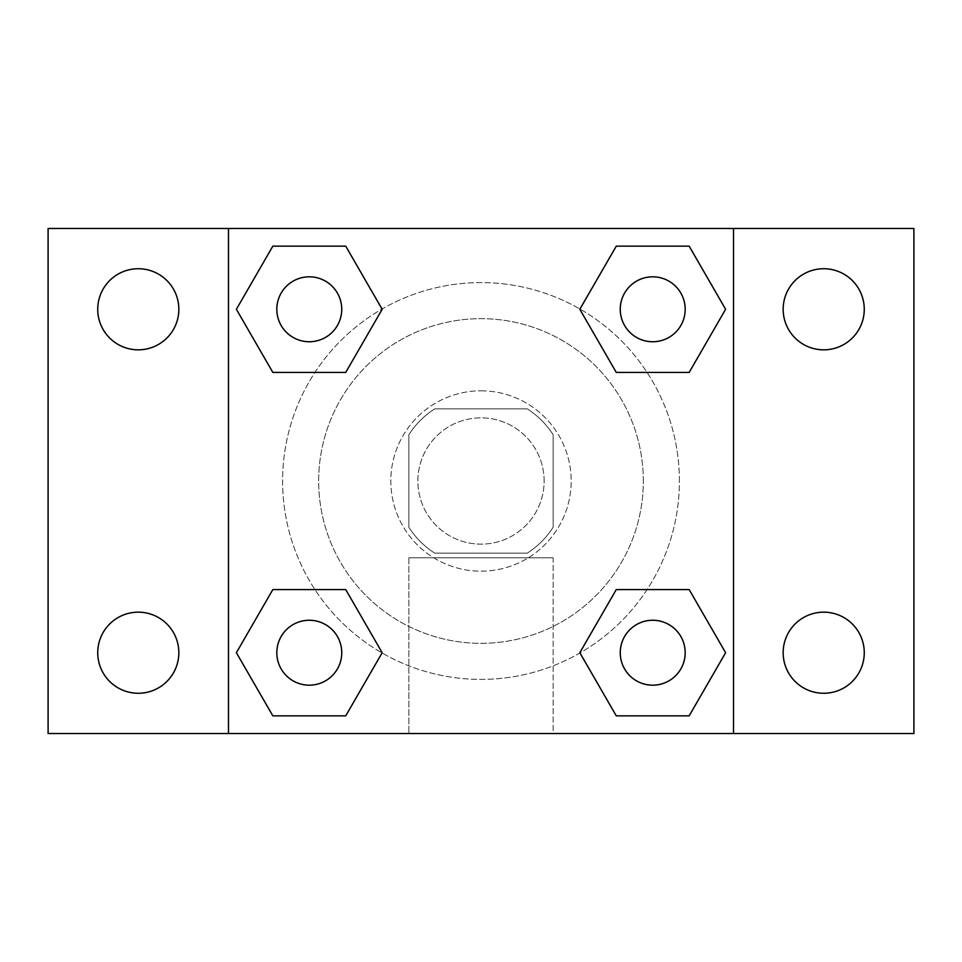 <?xml version="1.0" encoding="UTF-8"?>
<svg xmlns="http://www.w3.org/2000/svg" width="962" height="962" viewBox="0 0 962 962"><rect width="100%" height="100%" fill="white"/><g stroke="black" fill="none" stroke-linecap="round" stroke-linejoin="round"><path stroke-width="0.72" stroke-dasharray="4.81 3.61" d="M544.131 481A63.131 63.131 0 0 0 449.434 426.322A63.131 63.131 0 0 0 449.434 535.678A63.131 63.131 0 0 0 544.131 481A63.131 63.131 0 0 0 449.434 426.322A63.131 63.131 0 0 0 449.434 535.678A63.131 63.131 0 0 0 544.131 481M527.272 553.15L434.728 553.15A85.714 85.714 0 0 1 408.85 527.272L408.85 434.728A85.714 85.714 0 0 1 434.728 408.85L527.272 408.85A85.714 85.714 0 0 1 553.15 434.728L553.15 527.272A85.714 85.714 0 0 1 527.272 553.15L434.728 553.15A85.714 85.714 0 0 1 408.85 527.272L408.85 434.728A85.714 85.714 0 0 1 434.728 408.85L527.272 408.85A85.714 85.714 0 0 1 553.15 434.728L553.15 527.272A85.714 85.714 0 0 1 527.272 553.15M481 390.812A90.187 90.187 0 0 1 559.102 526.094A90.187 90.187 0 0 1 402.898 526.094A90.187 90.187 0 0 1 481 390.812A90.187 90.187 0 0 0 390.812 481A90.187 90.187 0 0 0 481 571.188A90.187 90.187 0 0 0 571.188 481A90.187 90.187 0 0 0 481 390.812M643.337 481A162.337 162.337 0 0 0 399.831 340.416A162.337 162.337 0 0 0 399.831 621.584A162.337 162.337 0 0 0 643.337 481A162.337 162.337 0 0 0 399.831 340.416A162.337 162.337 0 0 0 399.831 621.584A162.337 162.337 0 0 0 643.337 481M138.287 693.265A40.548 40.548 0 0 0 173.4 632.443A40.548 40.548 0 0 0 103.174 632.443A40.548 40.548 0 0 0 138.287 693.265M823.712 693.265A40.548 40.548 0 0 0 858.826 632.443A40.548 40.548 0 0 0 788.599 632.443A40.548 40.548 0 0 0 823.712 693.265M823.712 349.831A40.548 40.548 0 0 0 858.826 289.009A40.548 40.548 0 0 0 788.599 289.009A40.548 40.548 0 0 0 823.712 349.831M138.287 349.831A40.548 40.548 0 0 0 173.4 289.009A40.548 40.548 0 0 0 103.174 289.009A40.548 40.548 0 0 0 138.287 349.831M48.1 228.475L913.9 228.475L913.9 733.525L48.1 733.525L48.1 228.475M228.475 228.475L733.525 228.475L733.525 733.525L228.475 733.525L228.475 228.475L733.525 228.475L733.525 733.525L228.475 733.525L228.475 228.475L228.475 733.525M512.566 228.475L449.434 228.499L512.566 228.475M553.15 733.525L408.85 733.525L553.15 733.525L408.85 733.525L553.15 733.525L553.15 557.768L408.85 557.768L553.15 557.768L408.85 557.768L553.15 557.768L553.15 733.525M679.412 481A198.412 198.412 0 0 0 381.794 309.175A198.412 198.412 0 0 0 381.794 652.825A198.412 198.412 0 0 0 679.412 481A198.412 198.412 0 0 0 381.794 309.175A198.412 198.412 0 0 0 381.794 652.825A198.412 198.412 0 0 0 679.412 481M341.75 652.717A32.467 32.467 0 0 0 293.049 624.603A32.467 32.467 0 0 0 293.049 680.831A32.467 32.467 0 0 0 341.75 652.717A32.467 32.467 0 0 0 293.049 624.603A32.467 32.467 0 0 0 293.049 680.831A32.467 32.467 0 0 0 341.75 652.717A32.467 32.467 0 0 0 293.049 624.603A32.467 32.467 0 0 0 293.049 680.831A32.467 32.467 0 0 0 341.75 652.717M685.184 309.283A32.467 32.467 0 0 0 636.483 281.169A32.467 32.467 0 0 0 636.483 337.397A32.467 32.467 0 0 0 685.184 309.283A32.467 32.467 0 0 0 636.483 281.169A32.467 32.467 0 0 0 636.483 337.397A32.467 32.467 0 0 0 685.184 309.283A32.467 32.467 0 0 0 636.483 281.169A32.467 32.467 0 0 0 636.483 337.397A32.467 32.467 0 0 0 685.184 309.283M341.75 309.283A32.467 32.467 0 0 0 293.049 281.169A32.467 32.467 0 0 0 293.049 337.397A32.467 32.467 0 0 0 341.75 309.283A32.467 32.467 0 0 0 293.049 281.169A32.467 32.467 0 0 0 293.049 337.397A32.467 32.467 0 0 0 341.75 309.283A32.467 32.467 0 0 0 293.049 281.169A32.467 32.467 0 0 0 293.049 337.397A32.467 32.467 0 0 0 341.75 309.283M620.249 652.717A32.467 32.467 0 0 1 668.951 624.603A32.467 32.467 0 0 1 668.951 680.831A32.467 32.467 0 0 1 620.249 652.717A32.467 32.467 0 0 1 668.951 624.603A32.467 32.467 0 0 1 668.951 680.831A32.467 32.467 0 0 1 620.249 652.717M228.475 481L228.475 449.434L228.499 481M733.525 481L733.525 449.434L733.501 481M733.525 228.475L733.525 733.525M272.835 715.848L236.387 652.717L272.835 589.586L236.387 652.717L272.835 715.848M345.731 589.586L382.179 652.717L345.731 715.848L382.179 652.717L345.731 589.586M616.269 372.414L579.821 309.283L616.269 246.152L579.821 309.283L616.269 372.414M689.165 246.152L725.613 309.283L689.165 372.414L725.613 309.283L689.165 246.152M272.835 372.414L236.387 309.283L272.835 246.152L236.387 309.283L272.835 372.414M345.731 246.152L382.179 309.283L345.731 372.414L382.179 309.283L345.731 246.152M616.269 715.848L579.821 652.717L616.269 589.586L579.821 652.717L616.269 715.848M689.165 589.586L725.613 652.717L689.165 715.848L725.613 652.717L689.165 589.586M685.184 652.717A32.467 32.467 0 0 0 636.483 624.603A32.467 32.467 0 0 0 636.483 680.831A32.467 32.467 0 0 0 685.184 652.717M408.85 557.768L408.85 733.525L408.85 557.768"/><path stroke-width="1.44" d="M48.1 228.475L913.9 228.475L913.9 733.525L48.1 733.525L48.1 228.475M823.712 268.735A40.548 40.548 0 0 1 864.261 309.283A40.548 40.548 0 0 1 823.712 349.831A40.548 40.548 0 0 1 783.164 309.283A40.548 40.548 0 0 1 823.712 268.735M823.712 612.169A40.548 40.548 0 0 1 864.261 652.717A40.548 40.548 0 0 1 823.712 693.265A40.548 40.548 0 0 1 783.164 652.717A40.548 40.548 0 0 1 823.712 612.169M138.287 612.169A40.548 40.548 0 0 1 178.836 652.717A40.548 40.548 0 0 1 138.287 693.265A40.548 40.548 0 0 1 97.739 652.717A40.548 40.548 0 0 1 138.287 612.169M138.287 268.735A40.548 40.548 0 0 1 178.836 309.283A40.548 40.548 0 0 1 138.287 349.831A40.548 40.548 0 0 1 97.739 309.283A40.548 40.548 0 0 1 138.287 268.735M272.835 589.586L345.731 589.586L382.179 652.717L345.731 715.848L272.835 715.848L236.387 652.717L272.835 589.586L345.731 589.586L272.835 589.586M616.269 246.152L689.165 246.152L725.613 309.283L689.165 372.414L616.269 372.414L579.821 309.283L616.269 246.152L689.165 246.152L616.269 246.152M228.475 733.525L228.475 228.475M733.525 228.475L733.525 733.525M272.835 246.152L345.731 246.152L382.179 309.283L345.731 372.414L272.835 372.414L236.387 309.283L272.835 246.152L345.731 246.152L272.835 246.152M616.269 589.586L689.165 589.586L725.613 652.717L689.165 715.848L616.269 715.848L579.821 652.717L616.269 589.586L689.165 589.586L616.269 589.586M689.165 715.848L616.269 715.848L689.165 715.848M685.184 652.717A32.467 32.467 0 0 0 636.483 624.603A32.467 32.467 0 0 0 636.483 680.831A32.467 32.467 0 0 0 685.184 652.717M345.731 715.848L272.835 715.848L345.731 715.848M341.75 652.717A32.467 32.467 0 0 0 293.049 624.603A32.467 32.467 0 0 0 293.049 680.831A32.467 32.467 0 0 0 341.75 652.717M689.165 372.414L616.269 372.414L689.165 372.414M685.184 309.283A32.467 32.467 0 0 0 636.483 281.169A32.467 32.467 0 0 0 636.483 337.397A32.467 32.467 0 0 0 685.184 309.283M345.731 372.414L272.835 372.414L345.731 372.414M341.75 309.283A32.467 32.467 0 0 0 293.049 281.169A32.467 32.467 0 0 0 293.049 337.397A32.467 32.467 0 0 0 341.75 309.283"/></g></svg>
